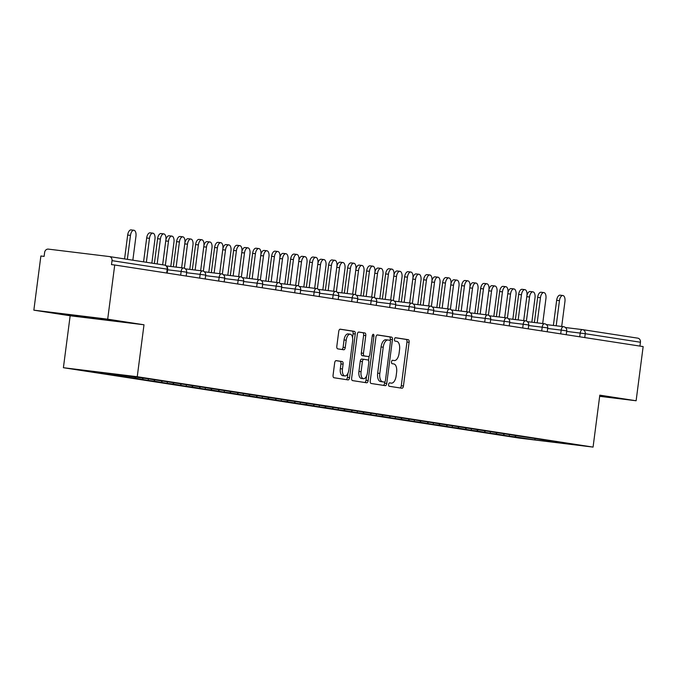 <?xml version="1.0" encoding="UTF-8"?>
<svg xmlns="http://www.w3.org/2000/svg" width="677" height="677" viewBox="0 0 677 677"><rect width="100%" height="100%" fill="white"/><g stroke="black" fill="none" stroke-linecap="round" stroke-linejoin="round"><path stroke-width="1.02" d="M388.606 384.443A1.718 0.846 97 0 0 389.224 386.271L401.926 388.234A2.446 1.21 97 0 0 401.943 388.234A2.446 1.21 97 0 0 403.441 385.992L409.111 342.291A2.446 1.21 97 0 0 408.231 339.676L395.529 337.713A1.718 0.846 97 0 0 395.512 337.713A1.718 0.846 97 0 0 394.471 339.287A1.718 0.846 97 0 0 395.089 341.115L396.73 341.369A7.836 3.867 97 0 1 399.548 349.73L399.075 353.369A7.836 3.867 97 0 1 394.302 360.553A7.836 3.867 97 0 1 394.242 360.545L392.592 360.291A1.718 0.846 97 0 0 392.584 360.291A1.718 0.846 97 0 0 391.534 361.865A1.718 0.846 97 0 0 392.152 363.693L393.802 363.947A7.836 3.867 97 0 1 396.612 372.308L396.147 375.947A7.836 3.867 97 0 1 391.365 383.131A7.836 3.867 97 0 1 391.306 383.123L389.664 382.869A1.718 0.846 97 0 0 389.647 382.869A1.718 0.846 97 0 0 388.606 384.443M336.173 360.621A2.446 1.21 97 0 0 336.156 360.621A2.446 1.21 97 0 0 334.666 362.864L333.076 375.126A2.446 1.21 97 0 0 333.956 377.741L348.063 379.915A2.446 1.21 97 0 0 348.08 379.915A2.446 1.21 97 0 0 349.569 377.673L355.247 333.973A2.446 1.21 97 0 0 354.367 331.358L340.26 329.183A2.446 1.21 97 0 0 340.243 329.183A2.446 1.21 97 0 0 338.745 331.425L336.824 346.235A2.446 1.21 97 0 0 337.705 348.85L343.747 349.781A2.446 1.21 97 0 0 343.764 349.781A2.446 1.21 97 0 0 345.253 347.538L346.209 340.192A6.55 3.233 97 0 1 350.195 334.184A6.55 3.233 97 0 1 352.607 341.183L348.867 369.947A6.55 3.233 97 0 1 344.881 375.955A6.55 3.233 97 0 1 342.469 368.965L343.095 364.167A2.446 1.21 97 0 0 342.215 361.552L336.139 360.613M143.998 324.782L107.694 319.172L114.726 265.003L643.15 346.59L636.118 400.759L599.814 395.156L593.069 447.099L137.245 376.717L143.998 324.782L70.154 315.77L63.401 367.713L137.245 376.717M370.26 380.863A2.446 1.21 97 0 0 371.14 383.478L385.247 385.653A2.446 1.21 97 0 0 385.264 385.662A2.446 1.21 97 0 0 386.762 383.41L392.432 339.71A2.446 1.21 97 0 0 391.551 337.104L377.444 334.92A2.446 1.21 97 0 0 377.427 334.92A2.446 1.21 97 0 0 375.93 337.163L370.26 380.863M366.655 382.784L352.548 380.609A2.446 1.21 97 0 1 351.668 377.994L357.338 334.294A2.446 1.21 97 0 1 358.835 332.052A2.446 1.21 97 0 0 358.835 332.052L364.886 332.982A2.446 1.21 97 0 1 365.766 335.597L363.464 353.318A2.446 1.21 97 0 0 364.344 355.933L368.356 356.551A2.446 1.21 97 0 0 368.373 356.551A2.446 1.21 97 0 0 369.862 354.308L372.265 335.86A1.718 0.846 97 0 1 373.306 334.286A1.718 0.846 97 0 1 373.932 336.114L368.161 380.542A2.446 1.21 97 0 1 366.672 382.793A2.446 1.21 97 0 1 366.655 382.784M63.401 367.713L519.225 438.087L593.069 447.099M110.3 373.526L110.165 374.525L115.767 375.202L116.766 374.313M110.165 374.525L84.397 370.361L147.248 378.671L557.882 442.073L572.073 444.442L534.618 439.872L514.825 436.817L515.976 435.785M509.426 434.592L509.222 436.14L514.825 436.817M509.222 436.14L495.818 433.889L496.977 432.848M490.419 431.655L490.224 433.204L495.818 433.889M490.224 433.204L476.811 430.953L477.97 429.92M471.42 428.719L471.217 430.267L476.811 430.953M471.217 430.267L457.813 428.016L458.972 426.984M452.414 425.791L452.219 427.331L457.813 428.016M452.219 427.331L438.806 425.08L439.965 424.047M433.415 422.854L433.212 424.403L438.806 425.08M433.212 424.403L419.808 422.152L420.967 421.111M414.409 419.918L414.206 421.466L419.808 422.152M414.206 421.466L400.801 419.215L401.96 418.183M395.41 416.99L395.207 418.53L400.801 419.215M395.207 418.53L381.803 416.279L382.962 415.246M376.404 414.053L376.2 415.602L381.803 416.279M376.2 415.602L362.796 413.351L363.955 412.31M357.405 411.117L357.202 412.665L362.796 413.351M357.202 412.665L343.798 410.414L344.957 409.382M338.398 408.189L338.195 409.729L343.798 410.414M338.195 409.729L324.791 407.478L325.95 406.445M319.4 405.252L319.197 406.801L324.791 407.478M319.197 406.801L305.792 404.55L306.952 403.509M300.393 402.316L300.19 403.864L305.792 404.55M300.19 403.864L286.786 401.613L287.945 400.572M281.395 399.379L281.192 400.928L286.786 401.613M281.192 400.928L267.787 398.677L268.947 397.644M262.388 396.451L262.185 397.991L267.787 398.677M262.185 397.991L248.781 395.74L249.94 394.708M243.39 393.515L243.187 395.063L248.781 395.74M243.187 395.063L229.782 392.812L230.942 391.771M224.383 390.578L224.18 392.127L229.782 392.812M224.18 392.127L210.775 389.876L211.935 388.843M205.385 387.65L205.182 389.19L210.775 389.876M205.182 389.19L191.777 386.939L192.937 385.907M186.378 384.714L186.175 386.262L191.777 386.939M186.175 386.262L172.77 384.011L173.93 382.97M167.371 381.777L167.177 383.326L172.77 384.011M167.177 383.326L153.772 381.075L154.931 380.042M148.373 378.849L148.17 380.389L153.772 381.075M148.17 380.389L134.765 378.138L135.925 377.106M129.349 376.09L129.172 377.453L134.765 378.138M129.172 377.453L115.767 375.202M123.197 376.353L124.356 375.32M142.195 379.289L143.414 378.206M161.202 382.217L162.412 381.134M180.2 385.154L181.419 384.071M199.207 388.09L200.417 387.007M218.206 391.027L219.424 389.944M237.212 393.955L238.422 392.872M256.211 396.891L257.429 395.808M275.217 399.828L276.428 398.745M294.216 402.756L295.434 401.673M313.223 405.692L314.433 404.609M332.221 408.629L333.439 407.546M351.228 411.557L352.438 410.474M370.226 414.493L371.445 413.41M389.233 417.43L390.443 416.347M408.231 420.366L409.45 419.283M427.238 423.294L428.448 422.211M446.236 426.231L447.455 425.148M465.243 429.167L466.453 428.084M484.25 432.095L485.46 431.012M503.248 435.032L504.458 433.949M639.934 346.099L640.434 342.24L585.25 333.719L584.75 337.578M582.685 329.648L637.683 338.136A3.74 3.25 98.8 0 1 637.776 338.153A3.74 3.25 98.8 0 1 640.434 342.24M534.618 439.872L535.202 438.755M599.661 396.316L636.118 400.759M107.694 319.172L33.85 310.168L40.882 255.999L44.115 256.388L44.631 252.436A3.74 3.25 -81.2 0 1 48.338 249.119L109.268 256.549A3.74 3.25 -81.2 0 1 109.352 256.566A3.74 3.25 -81.2 0 1 112.018 260.653L111.502 264.614L114.726 265.003M33.85 310.168L70.154 315.77M104.19 373.416L104.825 372.858M599.695 396.087L604.299 396.265L599.754 395.639M113.406 320.864L89.889 317.234L65.661 314.661L113.448 320.483M400.065 387.946A2.446 1.21 97 0 0 401.283 385.729L406.962 342.029A2.446 1.21 97 0 0 406.082 339.414L395.283 337.747M390.138 340.523L390.282 339.448A2.446 1.21 97 0 0 389.402 336.841L377.157 334.946M383.385 385.365A2.446 1.21 97 0 0 384.604 383.148L384.764 381.938M384.375 382.056A1.718 0.846 97 0 0 384.384 382.056A1.718 0.846 97 0 0 385.433 380.482L390.409 342.122A1.718 0.846 97 0 0 389.8 340.294L388.065 340.032A7.836 3.867 97 0 0 388.006 340.023A7.836 3.867 97 0 0 383.224 347.208L379.822 373.425A7.836 3.867 97 0 0 382.64 381.786L382.217 381.794A1.718 0.846 97 0 0 382.234 381.794A1.718 0.846 97 0 0 382.243 381.794L384.384 382.056M387.938 340.015L385.907 339.769A7.836 3.867 97 0 0 385.848 339.761A7.836 3.867 97 0 0 381.075 346.946L383.224 347.208M382.217 381.794L380.482 381.523A7.836 3.867 97 0 1 377.673 373.162L381.075 346.946M358.565 332.077L364.886 332.982M366.24 356.288A2.446 1.21 97 0 1 366.223 356.288A2.446 1.21 97 0 0 366.223 356.288L362.195 355.67A2.446 1.21 97 0 1 361.315 353.055L363.617 335.335A2.446 1.21 97 0 0 362.737 332.72M369.143 356.161L368.576 360.562M366.57 376.014L366.012 380.279L368.161 380.542M361.078 371.707A6.55 3.233 97 0 0 363.481 378.705A6.55 3.233 97 0 0 367.476 372.697L368.796 362.559A2.446 1.21 97 0 0 367.916 359.952L363.904 359.335A2.446 1.21 97 0 0 363.887 359.326A2.446 1.21 97 0 0 362.398 361.577L361.078 371.707L358.928 371.445A6.55 3.233 97 0 0 361.332 378.443L363.481 378.705M361.738 359.064L363.887 359.326L361.755 359.072A2.446 1.21 97 0 0 361.738 359.064A2.446 1.21 97 0 0 360.24 361.315L362.398 361.577M358.928 371.445L360.24 361.315M364.793 382.497A2.446 1.21 97 0 0 366.012 380.279M344.881 375.955L342.723 375.693A6.55 3.233 97 0 1 340.319 368.694L340.937 363.904A2.446 1.21 97 0 0 340.057 361.29L335.885 360.646M350.195 334.184L348.046 333.922A6.55 3.233 97 0 0 344.051 339.93L346.209 340.192M341.885 349.493A2.446 1.21 97 0 0 343.104 347.276L344.051 339.93M352.573 337.721L353.098 333.71A2.446 1.21 97 0 0 352.218 331.095L339.972 329.208M346.201 379.628A2.446 1.21 97 0 0 347.419 377.411L347.961 373.264M105.324 319.366L89.482 317.428L89.415 317.936M526.951 295.477A5.611 2.776 -83 0 1 530.15 291.516L532.951 291.855A5.611 2.776 97 0 0 529.532 297.008L526.41 321.05M531.851 322.21L535.008 297.855A5.611 2.776 97 0 0 532.951 291.855M561.698 326.466L564.94 301.502A5.611 2.776 97 0 0 562.875 295.51A5.611 2.776 97 0 0 559.456 300.656L556.655 300.317A5.611 2.776 -83 0 1 560.074 295.164L562.875 295.51M553.388 325.451L556.655 300.317M556.189 325.789L559.456 300.656M81.147 316.167L98.292 318.393M89.482 317.428L74.055 315.304M507.945 292.54A5.611 2.776 -83 0 1 511.152 288.58L513.945 288.927A5.611 2.776 97 0 0 510.526 294.072L507.403 318.122M512.844 319.273L516.009 294.918A5.611 2.776 97 0 0 513.945 288.927M488.946 289.612A5.611 2.776 -83 0 1 492.145 285.652L494.946 285.99A5.611 2.776 97 0 0 491.527 291.135L488.405 315.186M493.846 316.337L497.003 291.982A5.611 2.776 97 0 0 494.946 285.99M469.94 286.676A5.611 2.776 -83 0 1 473.147 282.715L475.939 283.054A5.611 2.776 97 0 0 472.521 288.207L469.398 312.249M474.839 313.409L478.004 289.054A5.611 2.776 97 0 0 475.939 283.054M450.941 283.739A5.611 2.776 -83 0 1 454.14 279.779L456.941 280.126A5.611 2.776 97 0 0 453.522 285.271L450.4 309.321M455.841 310.472L458.998 286.117A5.611 2.776 97 0 0 456.941 280.126M431.934 280.811A5.611 2.776 -83 0 1 435.142 276.842L437.934 277.189A5.611 2.776 97 0 0 434.516 282.334L431.393 306.385M436.834 307.536L439.999 283.181A5.611 2.776 97 0 0 437.934 277.189M542.692 323.53L545.933 298.565A5.611 2.776 97 0 0 543.876 292.574A5.611 2.776 97 0 0 540.449 297.719L537.656 297.381A5.611 2.776 -83 0 1 541.075 292.236L543.876 292.574M534.39 322.514L537.656 297.381M537.191 322.861L540.449 297.719M523.693 320.593L526.934 295.637A5.611 2.776 97 0 0 524.87 289.638A5.611 2.776 97 0 0 521.451 294.791L518.65 294.444A5.611 2.776 -83 0 1 522.069 289.299L524.87 289.638M515.383 319.586L518.65 294.444M518.184 319.925L521.451 294.791M504.687 317.665L507.928 292.701A5.611 2.776 97 0 0 505.871 286.709A5.611 2.776 97 0 0 502.444 291.855L499.651 291.516A5.611 2.776 -83 0 1 503.07 286.363L505.871 286.709M496.385 316.65L499.651 291.516M499.186 316.988L502.444 291.855M485.688 314.729L488.929 289.764A5.611 2.776 97 0 0 486.865 283.773A5.611 2.776 97 0 0 483.446 288.918L480.645 288.58A5.611 2.776 -83 0 1 484.063 283.435L486.865 283.773M477.378 313.713L480.645 288.58M480.179 314.06L483.446 288.918M466.681 311.792L469.923 286.836A5.611 2.776 97 0 0 467.866 280.837A5.611 2.776 97 0 0 464.439 285.99L461.646 285.643A5.611 2.776 -83 0 1 465.065 280.498L467.866 280.837M458.38 310.777L461.646 285.643M461.181 311.124L464.439 285.99M412.936 277.875A5.611 2.776 -83 0 1 416.135 273.914L418.936 274.253A5.611 2.776 97 0 0 415.517 279.398L412.395 303.448M417.836 304.599L420.992 280.244A5.611 2.776 97 0 0 418.936 274.253M447.683 308.856L450.924 283.9A5.611 2.776 97 0 0 448.859 277.908A5.611 2.776 97 0 0 445.441 283.054L442.64 282.707A5.611 2.776 -83 0 1 446.058 277.562L448.859 277.908M439.373 307.849L442.64 282.707M442.174 308.187L445.441 283.054M393.929 274.938A5.611 2.776 -83 0 1 397.137 270.978L399.929 271.316A5.611 2.776 97 0 0 396.51 276.47L393.388 300.512M398.829 301.671L401.994 277.316A5.611 2.776 97 0 0 399.929 271.316M428.676 305.928L431.918 280.963A5.611 2.776 97 0 0 429.861 274.972A5.611 2.776 97 0 0 426.434 280.117L423.641 279.779A5.611 2.776 -83 0 1 427.06 274.625L429.861 274.972M420.375 304.912L423.641 279.779M423.176 305.251L426.434 280.117M374.931 272.002A5.611 2.776 -83 0 1 378.13 268.041L380.931 268.388A5.611 2.776 97 0 0 377.512 273.533L374.389 297.584M379.831 298.735L382.987 274.38A5.611 2.776 97 0 0 380.931 268.388M409.67 302.991L412.919 278.027A5.611 2.776 97 0 0 410.854 272.036A5.611 2.776 97 0 0 407.436 277.181L404.634 276.842A5.611 2.776 -83 0 1 408.053 271.697L410.854 272.036M401.368 301.976L404.634 276.842M404.169 302.323L407.436 277.181M355.924 269.074A5.611 2.776 -83 0 1 359.132 265.113L361.924 265.452A5.611 2.776 97 0 0 358.505 270.597L355.383 294.647M360.824 295.798L363.989 271.443A5.611 2.776 97 0 0 361.924 265.452M390.671 300.055L393.912 275.099A5.611 2.776 97 0 0 391.848 269.099A5.611 2.776 97 0 0 388.429 274.253L385.636 273.906A5.611 2.776 -83 0 1 389.055 268.761L391.848 269.099M382.37 299.048L385.636 273.906M385.171 299.386L388.429 274.253M336.926 266.137A5.611 2.776 -83 0 1 340.125 262.177L342.926 262.515A5.611 2.776 97 0 0 339.507 267.669L336.376 291.711M341.826 292.87L344.982 268.515A5.611 2.776 97 0 0 342.926 262.515M371.665 297.127L374.914 272.162A5.611 2.776 97 0 0 372.849 266.171A5.611 2.776 97 0 0 369.43 271.316L366.629 270.978A5.611 2.776 -83 0 1 370.048 265.824L372.849 266.171M363.363 296.111L366.629 270.978M366.164 296.45L369.43 271.316M317.919 263.201A5.611 2.776 -83 0 1 321.126 259.24L323.919 259.587A5.611 2.776 97 0 0 320.5 264.732L317.378 288.783M322.819 289.934L325.984 265.579A5.611 2.776 97 0 0 323.919 259.587M352.666 294.19L355.907 269.226A5.611 2.776 97 0 0 353.843 263.235A5.611 2.776 97 0 0 350.424 268.38L347.631 268.041A5.611 2.776 -83 0 1 351.05 262.896L353.843 263.235M344.365 293.175L347.631 268.041M347.157 293.522L350.424 268.38M298.921 260.273A5.611 2.776 -83 0 1 302.12 256.312L304.921 256.651A5.611 2.776 97 0 0 301.502 261.796L298.371 285.846M303.812 286.997L306.977 262.642A5.611 2.776 97 0 0 304.921 256.651M333.659 291.254L336.901 266.298A5.611 2.776 97 0 0 334.844 260.298A5.611 2.776 97 0 0 331.425 265.452L328.624 265.105A5.611 2.776 -83 0 1 332.043 259.96L334.844 260.298M325.358 290.247L328.624 265.105M328.159 290.585L331.425 265.452M279.914 257.336A5.611 2.776 -83 0 1 283.113 253.376L285.914 253.714A5.611 2.776 97 0 0 282.495 258.868L279.373 282.91M284.814 284.069L287.979 259.714A5.611 2.776 97 0 0 285.914 253.714M314.661 288.326L317.902 263.361A5.611 2.776 97 0 0 315.837 257.37A5.611 2.776 97 0 0 312.419 262.515L309.626 262.177A5.611 2.776 -83 0 1 313.045 257.023L315.837 257.37M306.359 287.31L309.626 262.177M309.152 287.649L312.419 262.515M260.916 254.4A5.611 2.776 -83 0 1 264.115 250.439L266.916 250.778A5.611 2.776 97 0 0 263.497 255.931L260.366 279.982M265.807 281.133L268.972 256.778A5.611 2.776 97 0 0 266.916 250.778M295.654 285.389L298.895 260.425A5.611 2.776 97 0 0 296.839 254.434A5.611 2.776 97 0 0 293.42 259.579L290.619 259.24A5.611 2.776 -83 0 1 294.038 254.095L296.839 254.434M287.353 284.374L290.619 259.24M290.154 284.712L293.42 259.579M241.909 251.472A5.611 2.776 -83 0 1 245.108 247.503L247.909 247.85A5.611 2.776 97 0 0 244.49 252.995L241.367 277.045M246.809 278.196L249.974 253.841A5.611 2.776 97 0 0 247.909 247.85M276.656 282.453L279.897 257.497A5.611 2.776 97 0 0 277.832 251.497A5.611 2.776 97 0 0 274.413 256.651L271.612 256.304A5.611 2.776 -83 0 1 275.04 251.159L277.832 251.497M268.354 281.437L271.612 256.304M271.147 281.784L274.413 256.651M222.911 248.535A5.611 2.776 -83 0 1 226.11 244.575L228.911 244.913A5.611 2.776 97 0 0 225.483 250.058L222.361 274.109M227.802 275.26L230.967 250.905A5.611 2.776 97 0 0 228.911 244.913M257.649 279.516L260.89 254.56A5.611 2.776 97 0 0 258.834 248.561A5.611 2.776 97 0 0 255.415 253.714L252.614 253.367A5.611 2.776 -83 0 1 256.033 248.222L258.834 248.561M249.348 278.509L252.614 253.367M252.149 278.848L255.415 253.714M203.904 245.599A5.611 2.776 -83 0 1 207.103 241.638L209.904 241.977A5.611 2.776 97 0 0 206.485 247.13L203.362 271.172M208.804 272.332L211.969 247.977A5.611 2.776 97 0 0 209.904 241.977M238.651 276.588L241.892 251.624A5.611 2.776 97 0 0 239.827 245.633A5.611 2.776 97 0 0 236.408 250.778L233.607 250.439A5.611 2.776 -83 0 1 237.035 245.286L239.827 245.633M230.349 275.573L233.607 250.439M233.142 275.911L236.408 250.778M184.906 242.662A5.611 2.776 -83 0 1 188.104 238.702L190.906 239.049A5.611 2.776 97 0 0 187.478 244.194L184.356 268.244M189.797 269.395L192.962 245.04A5.611 2.776 97 0 0 190.906 239.049M219.644 273.652L222.885 248.687A5.611 2.776 97 0 0 220.829 242.696A5.611 2.776 97 0 0 217.41 247.841L214.609 247.503A5.611 2.776 -83 0 1 218.028 242.358L220.829 242.696M211.342 272.636L214.609 247.503M214.144 272.983L217.41 247.841M165.899 239.734A5.611 2.776 -83 0 1 169.098 235.774L171.899 236.112A5.611 2.776 97 0 0 168.48 241.257L165.357 265.308M170.799 266.459L173.964 242.104A5.611 2.776 97 0 0 171.899 236.112M200.646 270.715L203.887 245.759A5.611 2.776 97 0 0 201.822 239.76A5.611 2.776 97 0 0 198.403 244.913L195.602 244.566A5.611 2.776 -83 0 1 199.03 239.421L201.822 239.76M192.344 269.708L195.602 244.566M195.137 270.047L198.403 244.913M149.473 238.329L146.681 237.982A5.611 2.776 -83 0 1 150.099 232.837L152.9 233.176A5.611 2.776 97 0 0 149.473 238.329L146.367 262.278M151.851 263.125L154.957 239.176A5.611 2.776 97 0 0 152.9 233.176M146.681 237.982L143.575 261.847M181.639 267.787L184.88 242.823A5.611 2.776 97 0 0 182.824 236.832A5.611 2.776 97 0 0 179.405 241.977L176.604 241.638A5.611 2.776 -83 0 1 180.023 236.485L182.824 236.832M173.337 266.772L176.604 241.638M176.138 267.11L179.405 241.977M130.475 235.393L127.674 235.054A5.611 2.776 -83 0 1 131.093 229.901L133.894 230.248A5.611 2.776 97 0 0 130.475 235.393L127.361 259.342M132.844 260.188L135.959 236.239A5.611 2.776 97 0 0 133.894 230.248M127.674 235.054L124.576 258.91M162.649 264.792L165.882 239.886A5.611 2.776 97 0 0 163.817 233.895A5.611 2.776 97 0 0 160.398 239.04L157.597 238.702A5.611 2.776 -83 0 1 161.024 233.557L163.817 233.895M154.381 263.514L157.597 238.702M157.166 263.945L160.398 239.04M637.776 338.153L582.592 329.631A3.74 3.25 98.8 0 0 582.508 329.623A3.74 1.845 97 0 0 582.474 329.614L565.439 327.533L582.448 329.614M579.707 336.799L580.197 333.05A3.74 1.845 97 0 1 582.474 329.614A3.74 3.74 0 0 1 582.592 329.631A3.74 3.25 98.8 0 1 585.25 333.719L566.666 331.4M109.446 256.583L164.443 265.071A3.74 3.25 -81.2 0 1 164.536 265.088L109.352 256.566M166.694 273.034L167.194 269.175L112.018 260.653M167.194 269.175A3.74 3.25 -81.2 0 0 164.536 265.088A3.74 3.74 0 0 1 167.676 269.26L167.194 269.175M560.708 333.863L561.191 330.114L566.734 330.875A3.74 3.74 0 0 0 563.476 326.678A3.74 1.845 97 0 0 561.191 330.114L547.659 328.463M541.702 330.935L542.192 327.177L528.661 325.527M522.703 327.998L523.186 324.241L509.654 322.59M503.696 325.062L504.187 321.313L490.656 319.662M484.698 322.125L485.181 318.376L471.649 316.726M465.691 319.197L466.182 315.44L452.651 313.789M446.693 316.261L447.175 312.512L433.644 310.861M427.686 313.324L428.177 309.575L414.646 307.925M408.688 310.396L409.17 306.639L395.639 304.988M389.681 307.46L390.172 303.711L376.64 302.052M370.683 304.523L371.165 300.774L357.634 299.124M351.676 301.595L352.167 297.838L338.635 296.188M332.678 298.659L333.16 294.901L319.629 293.251M313.671 295.722L314.162 291.973L300.63 290.323M294.673 292.786L295.155 289.037L281.624 287.387M275.666 289.858L276.157 286.1L262.625 284.45M256.668 286.921L257.15 283.172L243.618 281.522M237.661 283.985L238.152 280.236L224.62 278.585M218.663 281.057L219.145 277.299L205.613 275.649M199.656 278.12L200.147 274.371L186.615 272.713M180.657 275.184L181.14 271.435L167.608 269.784M563.501 326.686A3.74 1.845 97 0 0 563.476 326.678L546.432 324.605M547.244 327.854L547.727 327.939A3.74 3.74 0 0 0 544.469 323.75A3.74 1.845 97 0 0 542.192 327.177L547.244 327.854M544.503 323.75A3.74 1.845 97 0 0 544.469 323.75L527.434 321.668M528.246 324.918L528.729 325.011A3.74 3.74 0 0 0 525.47 320.813A3.74 1.845 97 0 0 525.47 320.813A3.74 1.845 97 0 0 523.186 324.241L528.246 324.918M509.239 321.99L509.722 322.074A3.74 3.74 0 0 0 506.464 317.877A3.74 1.845 97 0 0 506.464 317.877A3.74 1.845 97 0 0 504.187 321.313L509.239 321.99M490.241 319.053L490.723 319.138A3.74 3.74 0 0 0 487.465 314.949A3.74 1.845 97 0 0 487.465 314.949A3.74 1.845 97 0 0 485.181 318.376L490.241 319.053M471.234 316.117L471.717 316.21A3.74 3.74 0 0 0 468.459 312.012A3.74 1.845 97 0 0 466.182 315.44L471.234 316.117M468.492 312.012A3.74 1.845 97 0 0 468.459 312.012L451.415 309.931M452.236 313.189L452.718 313.273A3.74 3.74 0 0 0 449.46 309.076A3.74 1.845 97 0 0 447.175 312.512L452.236 313.189M449.486 309.084A3.74 1.845 97 0 0 449.46 309.076L432.417 306.994M433.229 310.252L433.712 310.337A3.74 3.74 0 0 0 430.454 306.139A3.74 1.845 97 0 0 428.177 309.575L433.229 310.252M430.487 306.148A3.74 1.845 97 0 0 430.454 306.139L413.41 304.066M414.231 307.316L414.713 307.409A3.74 3.74 0 0 0 411.455 303.211A3.74 1.845 97 0 0 409.17 306.639L414.231 307.316M411.481 303.211A3.74 1.845 97 0 0 411.455 303.211L394.412 301.13M395.224 304.379L395.707 304.472A3.74 3.74 0 0 0 392.448 300.275A3.74 1.845 97 0 0 390.172 303.711L395.224 304.379M392.482 300.275A3.74 1.845 97 0 0 392.448 300.275L375.405 298.193M376.226 301.451L376.708 301.536A3.74 3.74 0 0 0 373.45 297.338A3.74 1.845 97 0 0 371.165 300.774L376.226 301.451M373.476 297.347A3.74 1.845 97 0 0 373.45 297.338L356.407 295.265M357.219 298.515L357.701 298.599A3.74 3.74 0 0 0 354.443 294.41A3.74 1.845 97 0 0 352.167 297.838L357.219 298.515M354.477 294.41A3.74 1.845 97 0 0 354.443 294.41L337.4 292.329M338.221 295.578L338.703 295.671A3.74 3.74 0 0 0 335.445 291.474A3.74 1.845 97 0 0 335.445 291.474A3.74 1.845 97 0 0 333.16 294.901L338.221 295.578M319.214 292.65L319.696 292.735A3.74 3.74 0 0 0 316.438 288.537A3.74 1.845 97 0 0 316.438 288.537A3.74 1.845 97 0 0 314.162 291.973L319.214 292.65M300.216 289.714L300.698 289.798A3.74 3.74 0 0 0 297.44 285.609A3.74 1.845 97 0 0 297.44 285.609A3.74 1.845 97 0 0 295.155 289.037L300.216 289.714M281.209 286.777L281.691 286.87A3.74 3.74 0 0 0 278.433 282.673A3.74 1.845 97 0 0 276.157 286.1L281.209 286.777M278.467 282.673A3.74 1.845 97 0 0 278.433 282.673L261.39 280.591M262.211 283.849L262.693 283.934A3.74 3.74 0 0 0 259.435 279.736A3.74 1.845 97 0 0 257.15 283.172L262.211 283.849M259.46 279.745A3.74 1.845 97 0 0 259.435 279.736L242.391 277.655M243.204 280.913L243.686 280.997A3.74 3.74 0 0 0 240.428 276.8A3.74 1.845 97 0 0 238.152 280.236L243.204 280.913M240.462 276.808A3.74 1.845 97 0 0 240.428 276.8L223.385 274.727M224.205 277.976L224.688 278.069A3.74 3.74 0 0 0 221.43 273.872A3.74 1.845 97 0 0 219.145 277.299L224.205 277.976M221.455 273.872A3.74 1.845 97 0 0 221.43 273.872L204.386 271.79M205.199 275.04L205.681 275.133A3.74 3.74 0 0 0 202.423 270.935A3.74 1.845 97 0 0 200.147 274.371L205.199 275.04M202.457 270.935A3.74 1.845 97 0 0 202.423 270.935L185.38 268.854M186.2 272.112L186.683 272.196A3.74 3.74 0 0 0 183.425 267.999A3.74 1.845 97 0 0 181.14 271.435L186.2 272.112M183.45 268.007A3.74 1.845 97 0 0 183.425 267.999L166.381 265.926M406.082 339.414L408.231 339.676M406.962 342.029L409.111 342.291M401.283 385.729L403.441 385.992M389.402 336.841L391.551 337.104M390.282 339.448L392.432 339.71M384.604 383.148L386.762 383.41M377.673 373.162L379.822 373.425M380.482 381.523L382.64 381.786M363.617 335.335L365.766 335.597M361.315 353.055L363.464 353.318M362.195 355.67L364.344 355.933M372.257 335.91L373.932 336.114M340.057 361.29L342.215 361.552M340.937 363.904L343.095 364.167M340.319 368.694L342.469 368.965M343.104 347.276L345.253 347.538M352.218 331.095L354.367 331.358M353.098 333.71L355.247 333.973M347.419 377.411L349.569 377.673M529.532 297.008L526.799 296.67M510.526 294.072L507.792 293.742M491.527 291.135L488.794 290.805M472.521 288.207L469.787 287.869M453.522 285.271L450.789 284.932M434.516 282.334L431.782 282.004M415.517 279.398L412.784 279.068M396.51 276.47L393.777 276.131M377.512 273.533L374.779 273.203M358.505 270.597L355.772 270.267M339.507 267.669L336.774 267.33M320.5 264.732L317.767 264.402M301.502 261.796L298.769 261.466M282.495 258.868L279.762 258.529M263.497 255.931L260.763 255.593M244.49 252.995L241.757 252.665M225.483 250.058L222.75 249.728M206.485 247.13L203.752 246.792M187.478 244.194L184.745 243.864M168.48 241.257L165.747 240.927M566.234 334.717L566.734 330.875M547.228 331.781L547.727 327.939M528.229 328.853L528.729 325.011M508.427 318.732L525.47 320.813M509.222 325.916L509.722 322.074M489.429 315.804L506.464 317.877M490.224 322.98L490.723 319.138M470.422 312.867L487.465 314.949M471.217 320.052L471.717 316.21M452.219 317.115L452.718 313.273M433.212 314.179L433.712 310.337M414.214 311.242L414.713 307.409M395.207 308.314L395.707 304.472M376.209 305.378L376.708 301.536M357.202 302.441L357.701 298.599M338.204 299.513L338.703 295.671M318.402 289.392L335.445 291.474M319.197 296.577L319.696 292.735M299.395 286.464L316.438 288.537M300.199 293.64L300.698 289.798M280.396 283.528L297.44 285.609M281.192 290.712L281.691 286.87M262.194 287.776L262.693 283.934M243.187 284.839L243.686 280.997M224.189 281.903L224.688 278.069M205.182 278.975L205.681 275.133M186.183 276.038L186.683 272.196M167.177 273.102L167.676 269.26M385.848 339.761L388.006 340.023"/></g></svg>
